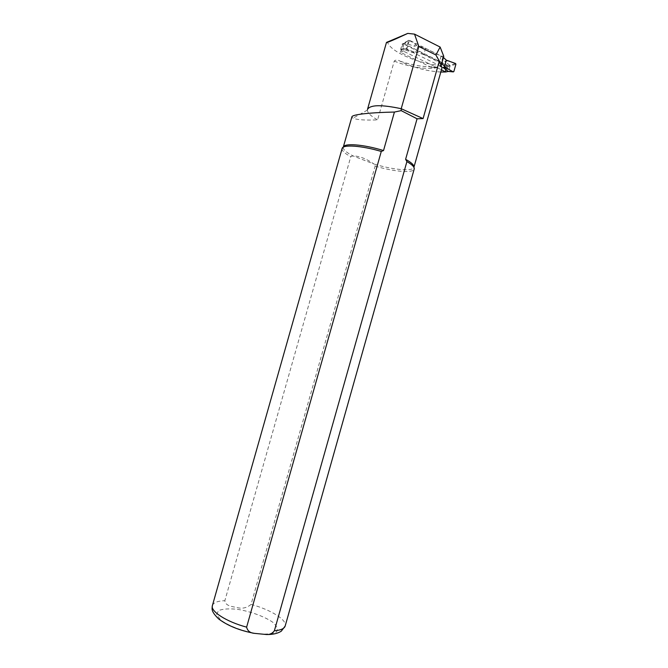 <?xml version="1.0" encoding="UTF-8"?>
<svg xmlns="http://www.w3.org/2000/svg" width="668" height="668" viewBox="0 0 668 668"><rect width="100%" height="100%" fill="white"/><g stroke="black" fill="none" stroke-linecap="round" stroke-linejoin="round"><path stroke-width="0.5" stroke-dasharray="3.34 2.5" d="M443.452 57.481L425.566 48.305L416.924 45.541L415.471 43.979L408.674 40.163L406.278 48.739L413.275 51.745L415.145 51.837L412.64 52.521L403.238 49.357L401.034 49.983L445.506 71.76M401.034 49.983L400.716 49.173L402.169 44.055L405.017 43.078L402.169 44.055M455.893 64.303L447.894 66.65L447.602 65.873L402.804 43.729L404.992 43.069L408.883 40.222M447.894 66.65L446.491 71.618L448.587 71.092L453.848 71.559M449.965 66.207L448.587 71.092M441.698 63.694L423.788 54.592L425.566 48.305M442.892 56.947L441.139 63.168M447.318 60.671L444.729 61.306L449.923 65.339L455.618 63.527M415.145 51.837L423.788 54.592M449.113 60.755L444.729 61.306M416.924 45.541L414.411 46.251L405.017 43.078M449.923 65.339L449.99 66.157M400.716 49.173L406.102 48.038M408.223 40.539L404.14 43.52L402.712 48.555M406.403 48.839L403.238 49.357L402.712 48.605M417.993 46.067L416.214 52.363M413.275 51.745L412.64 52.521M415.471 43.979L414.411 46.251M440.805 72.035C426.76 71.184 413.191 67.577 400.09 61.197L400.048 61.172C397.819 59.661 395.882 59.627 394.245 61.089L377.587 119.873C365.212 120.399 357.021 119.839 353.03 118.203L351.861 116.958M441.022 65.522L438.542 65.097L406.787 49.474L400.524 52.338L432.146 67.777C436.004 67.493 438.968 66.742 441.022 65.522L440.796 66.775L442.032 67.71M432.146 67.777L435.068 66.666L441.439 69.789M445.439 71.994L447.193 65.055L403.096 43.228L409.4 40.239L441.097 56.045L443.777 56.337M447.318 65.364L446.8 65.431C425.574 66.708 389.369 52.455 387.415 41.658M343.269 147.21L343.21 147.661C343.377 149.874 346.617 152.613 352.913 155.869L373.888 164.002C366.498 158.767 359.501 156.061 352.913 155.869L350.775 156.704L224.857 600.691C225.417 606.118 232.322 606.552 236.697 607.462C242.041 609.007 246.834 607.989 251.059 604.406L375.132 166.132L373.888 164.002C392.55 169.722 411.956 171.651 413.776 167.626L413.926 167.242M444.93 72.06L446.8 65.431M447.193 65.055L445.322 71.685M435.928 54.976L440.796 66.775M342.099 148.572L342.049 148.997C342.2 151.077 345.114 153.648 350.775 156.704M375.132 166.132C393.652 171.584 412.231 173.296 414.06 169.371L414.193 169.062M406.787 49.474L409.4 40.239M400.524 52.338L403.096 43.228M367.5 109.352L367.383 110.103C367.55 112.917 370.949 116.174 377.587 119.873M447.602 65.873L449.915 65.322M394.245 61.089C411.622 68.228 434.108 70.708 441.039 65.923M400.09 61.197C413.208 65.472 424.865 67.301 435.068 66.666M251.059 604.406C270.398 609.55 287.123 619.779 285.203 625.924M212.424 605.467C213.526 602.544 217.676 600.95 224.857 600.691M257.84 633.773C243.828 631.636 229.015 626.141 220.807 620.096L216.599 614.635L218.528 610.61C222.761 608.907 229.041 608.473 237.357 609.299C250.508 611.429 264.244 616.422 272.644 622.167C276.995 625.991 278.28 629.223 276.494 631.878C272.736 633.865 266.515 634.491 257.84 633.773M441.097 56.045L438.542 65.097M406.278 48.739L403.004 49.24M404.724 43.044L408.674 40.163M400.048 61.172C413.166 65.464 424.84 67.293 435.043 66.658M343.21 147.661L342.049 148.997M413.776 167.626L414.06 169.371M367.383 110.103L353.021 118.194"/><path stroke-width="1" d="M445.506 71.76L446.383 71.835M443.452 57.481L446.291 60.162L455.618 63.527L455.893 64.303L453.848 71.559L453.255 71.902L446.975 68.345L441.698 63.694M446.291 60.162L444.546 66.341M453.23 71.885L448.195 71.426L445.882 71.952L448.195 71.426L442.993 67.451L446.975 68.345M445.581 66.842L442.993 67.451M440.805 72.035L445.439 71.994L441.439 69.789M407.781 33.4L386.471 42.435C386.588 43.002 393.686 39.988 407.781 33.4L414.527 34.126L440.128 47.052L443.777 56.337L441.272 65.213M442.032 67.71L439.335 61.072L423.086 118.578L417.066 118.787L405.61 159.318L406.912 161.598L274.373 630.759C272.419 633.448 269.805 634.709 266.532 634.533L254.207 633.331C250.032 632.913 247.502 630.851 246.626 627.143L381.278 151.444L383.532 150.55C363.417 144.346 343.795 142.902 343.269 147.21M442.041 67.677L413.926 167.242C414.335 165.246 411.563 162.6 405.61 159.318M383.532 150.55L394.421 112.057C373.153 112.441 351.869 114.245 351.861 116.958L343.285 147.152M414.527 34.126L418.828 46.459L401.217 108.709L401.184 110.629L394.421 112.057M440.128 47.052L435.928 54.976L418.828 46.459M401.184 110.629L417.066 118.787M423.086 118.578L401.217 108.709C381.336 104.484 370.089 104.742 367.467 109.468M439.335 61.072L435.928 54.976M381.278 151.444C361.246 145.524 342.567 144.338 342.099 148.572L212.424 605.467C210.061 611.17 226.243 621.741 246.626 627.143M414.193 169.062L414.218 168.979C414.611 167.109 412.181 164.654 406.912 161.598M285.203 625.924L285.169 626.05C284.292 628.688 280.694 630.258 274.373 630.759M266.532 634.533C272.736 634.617 277.646 633.506 281.27 631.202L285.169 626.05L414.218 168.979M254.082 633.297C239.587 630.525 227.813 625.766 218.753 619.027C210.403 610.928 212.115 608.657 212.424 605.467M367.5 109.352L386.463 42.46"/></g></svg>
